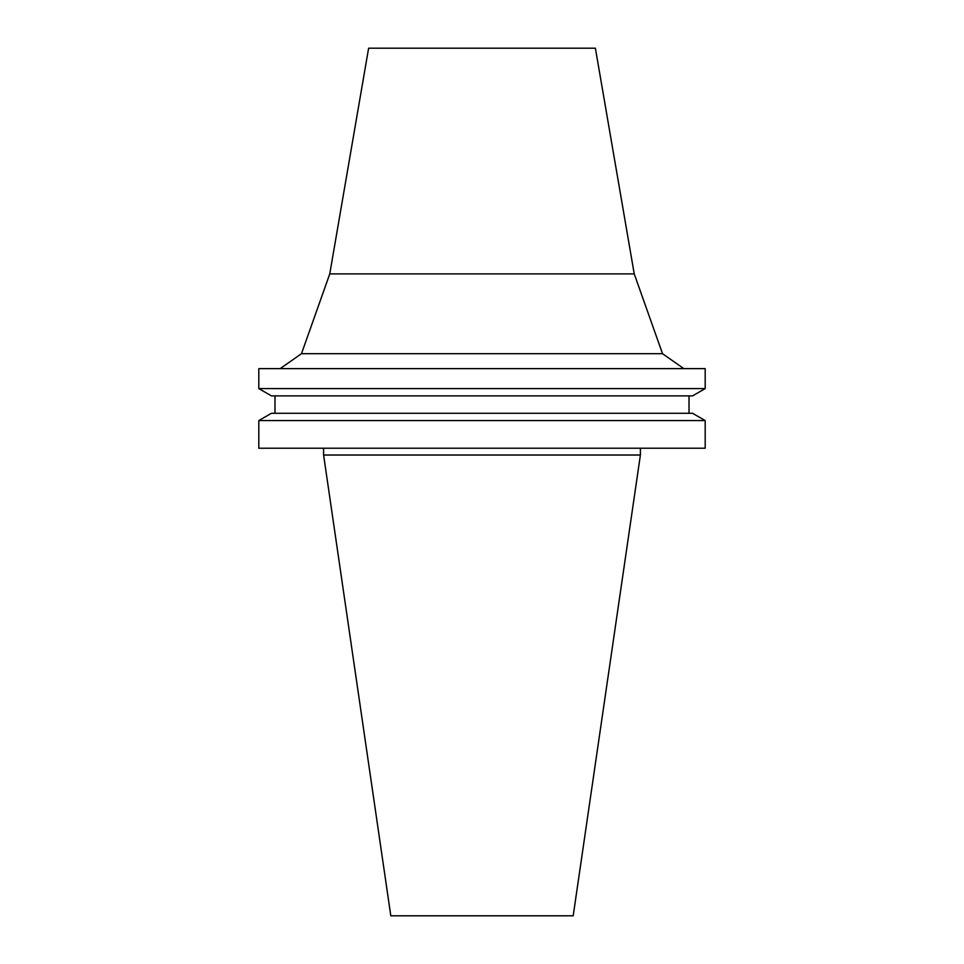 <?xml version="1.0" encoding="UTF-8"?>
<svg xmlns="http://www.w3.org/2000/svg" width="964" height="964" viewBox="0 0 964 964"><rect width="100%" height="100%" fill="white"/><g stroke="black" fill="none" stroke-linecap="round" stroke-linejoin="round"><path stroke-width="1.45" d="M640.397 455.02L323.603 455.02L390.806 915.8L573.194 915.8L640.397 455.02L640.397 448.212M482 448.212L705.19 448.212L705.19 420.569L258.81 420.569L258.81 448.212L482 448.212M258.81 420.569L271.426 413.291L692.574 413.291L705.19 420.569M258.81 388.588L271.426 395.879L692.574 395.879L705.19 388.588L705.19 368.622L258.81 368.622L258.81 388.588L705.19 388.588M329.76 273.909L634.24 273.909L595.378 48.2L368.622 48.2L329.76 273.909L301.479 353.692L662.521 353.692L683.825 368.622M323.603 455.02L323.603 448.212M689.019 413.291L689.019 395.879M274.981 413.291L274.981 395.879M301.479 353.692L280.175 368.622M634.24 273.909L662.521 353.692"/></g></svg>
